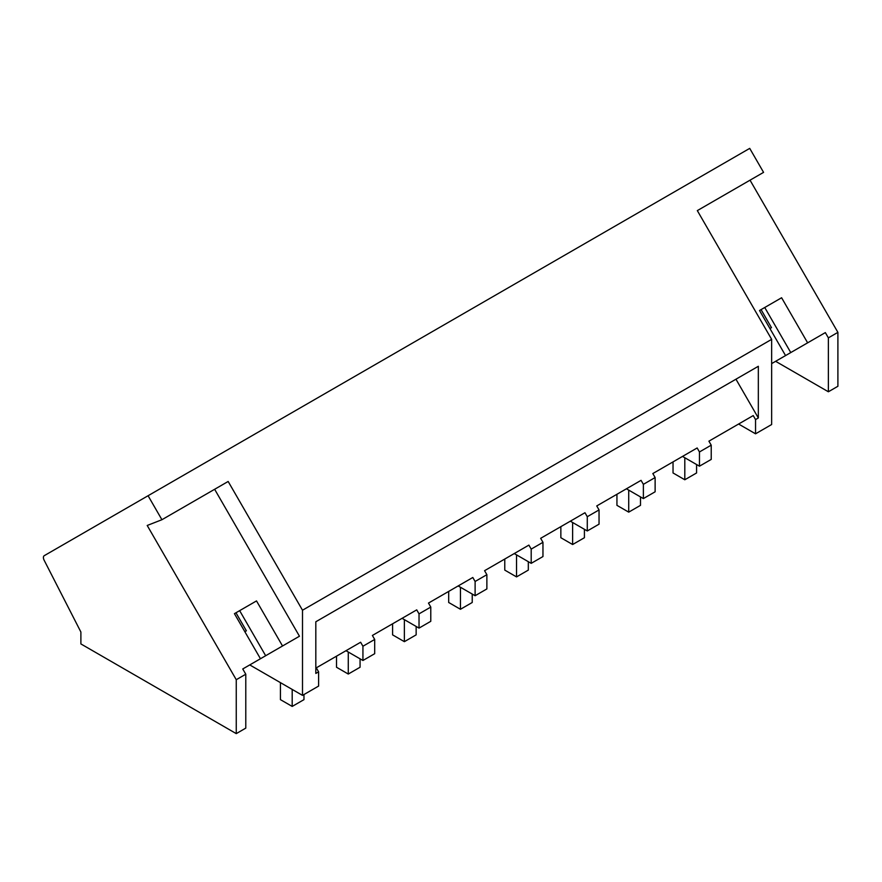 <?xml version="1.0" encoding="UTF-8"?>
<svg xmlns="http://www.w3.org/2000/svg" width="882" height="882" viewBox="0 0 882 882"><rect width="100%" height="100%" fill="white"/><g stroke="black" fill="none" stroke-linecap="round" stroke-linejoin="round"><path stroke-width="1.32" d="M214.635 489.278L299.461 636.22L282.538 645.988L256.508 600.918L234.436 613.663L260.455 658.744L242.748 668.964L245.78 674.223L245.78 728.124L236.255 733.626L80.89 643.926L80.89 632.03L44.1 560.147A4.167 2.403 60 0 1 44.276 555.66L749.722 148.374L763.569 172.365L697.32 210.611L771.651 339.361L771.651 424.518L755.543 433.812L755.543 419.578L753.239 415.576L708.908 441.176L711.223 445.167L699.459 451.959L697.155 447.968L652.823 473.557L655.128 477.548L643.375 484.339L641.06 480.348L596.739 505.937L599.043 509.928L593.167 513.324L587.28 516.72L584.975 512.729L540.655 538.318L542.959 542.309L537.083 545.704L531.196 549.1L528.891 545.109L484.571 570.698L486.875 574.689L475.111 581.481L472.807 577.49L428.476 603.079L430.78 607.07L419.027 613.861L416.723 609.87L372.391 635.459L374.696 639.45L362.932 646.241L360.628 642.25L316.307 667.839L318.611 671.841L318.611 686.075L302.504 695.38L249.749 664.918M148.077 495.728L161.924 519.718L147.206 525.474L236.255 679.713L236.255 733.626M771.651 339.361L302.504 610.223L228.162 481.473L161.924 519.718M735.952 379.205L758.333 417.969L758.333 366.284L315.822 621.766L315.822 673.44L318.611 671.841M758.333 417.969L755.543 419.578M302.504 610.223L302.504 695.38M750.031 180.171L837.9 332.36L837.9 386.272L828.374 391.773L775.62 361.311M738.598 424.033L755.543 433.812M711.223 445.167L711.223 459.412L699.459 466.192L682.514 456.413M655.128 477.548L655.128 491.792L643.375 498.584L626.429 488.793M599.043 509.928L599.043 524.173L587.28 530.964L570.334 521.174M542.959 542.309L542.959 556.553L531.196 563.344L514.25 553.554M486.875 574.689L486.875 588.933L475.111 595.725L458.166 585.935M430.78 607.07L430.78 621.314L419.027 628.105L402.082 618.326M374.696 639.45L374.696 653.694L362.932 660.486L345.998 650.707M794.737 350.275L825.343 332.602L807.636 342.833L781.606 297.752L759.523 310.508L785.553 355.578L771.651 363.605L807.636 342.833M837.9 332.36L828.374 337.861L825.343 332.602M268.856 653.882L299.461 636.22M748.906 418.079L753.239 415.576M828.374 337.861L828.374 391.773M699.459 451.959L699.459 466.192M692.822 450.47L697.155 447.968M643.375 484.339L643.375 498.584M636.727 482.851L641.06 480.348M587.28 516.72L587.28 530.964M580.643 515.231L584.975 512.729M531.196 549.1L531.196 563.344M524.558 547.612L528.891 545.109M475.111 581.481L475.111 595.725M468.474 579.992L472.807 577.49M419.027 613.861L419.027 628.105M412.379 612.373L416.723 609.87M362.932 646.241L362.932 660.486M356.295 644.753L360.628 642.25M245.78 674.223L236.255 679.713M769.942 328.534L771.474 327.652L761.067 309.615L762.103 309.02M790.768 352.568L764.738 307.498L781.606 297.752M764.738 307.498L761.067 309.615M282.538 645.988L243.586 668.479M237.004 612.185L256.508 600.918M265.669 655.734L239.65 610.653M244.843 631.699L246.376 630.806L235.968 612.781M673.032 461.892L673.032 472.961L684.807 479.764L684.807 457.736M684.807 479.764L696.582 472.961L696.582 464.538M616.937 494.273L616.937 505.342L628.723 512.144L628.723 490.116M628.723 512.144L640.497 505.342L640.497 496.919M560.853 526.653L560.853 537.722L572.627 544.525L572.627 522.497M572.627 544.525L584.413 537.722L584.413 529.299M504.769 559.034L504.769 570.103L516.543 576.905L516.543 554.877M516.543 576.905L528.318 570.103L528.318 561.68M448.684 591.414L448.684 602.483L460.459 609.286L460.459 587.269M460.459 609.286L472.234 602.483L472.234 594.06M392.589 623.794L392.589 634.864L404.375 641.666L404.375 619.649M404.375 641.666L416.15 634.864L416.15 626.441M336.505 656.175L336.505 667.244L348.28 674.046L348.28 652.03M348.28 674.046L360.065 667.244L360.065 658.821M280.421 682.635L280.421 699.635L292.196 706.427L292.196 689.426M292.196 706.427L303.97 699.635L303.97 694.531"/></g></svg>
